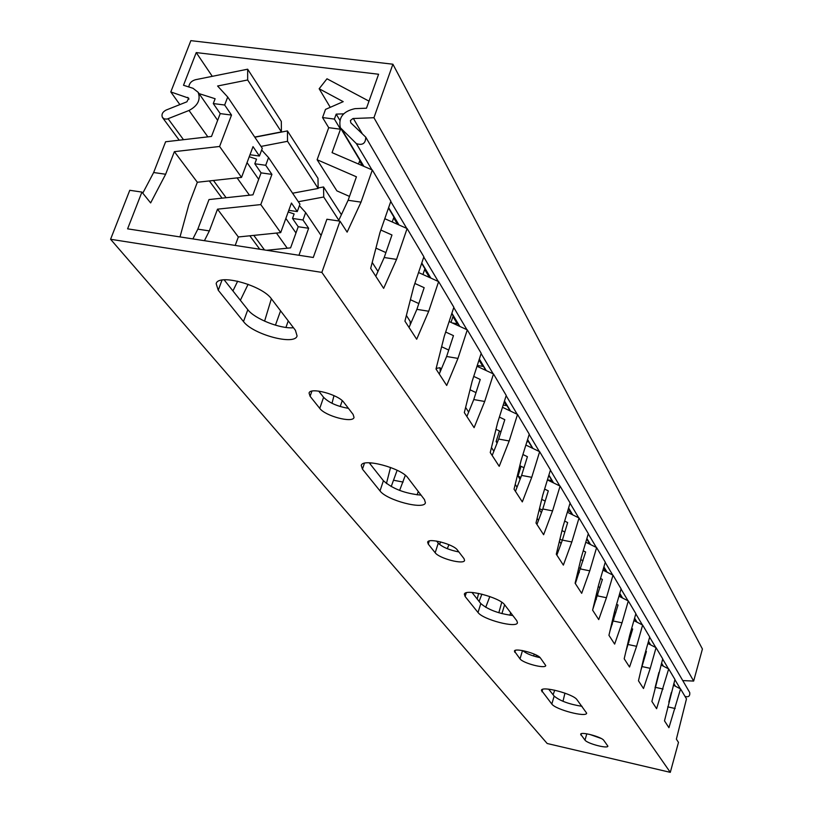<?xml version="1.0" encoding="UTF-8"?>
<svg xmlns="http://www.w3.org/2000/svg" width="813" height="813" viewBox="0 0 813 813"><rect width="100%" height="100%" fill="white"/><g stroke="black" fill="none" stroke-linecap="round" stroke-linejoin="round"><path stroke-width="1.22" d="M340.007 221.156L347.131 232.132L361.023 202.132L372.324 169.988L390.86 201.177L379.945 232.64L370.677 268.392L383.645 288.371L396.551 259.398L407.11 228.555L423.878 256.776L413.665 286.989L404.925 321.135L416.683 339.234L428.715 311.247L438.624 281.603L453.857 307.253L444.264 336.308L436.002 368.99L446.703 385.464L457.963 358.401L467.292 329.865L481.205 353.289L472.16 381.267L464.325 412.598L474.101 427.658L484.69 401.47L493.491 373.97L506.235 395.443L497.688 422.425L490.239 452.516L499.212 466.327L509.192 440.971L517.525 414.437L529.253 434.183L521.143 460.239L514.05 489.182L522.312 501.906L531.743 477.312L539.649 451.682L550.472 469.914L542.769 495.097L535.991 522.972L543.623 534.73L552.566 510.879L560.086 486.093L570.106 502.973L562.769 527.332L556.285 554.222L563.358 565.116L571.844 541.966L579.019 517.972L588.327 533.643L581.325 557.24L575.106 583.206L581.681 593.327L589.76 570.838L596.61 547.586L605.279 562.179L598.581 585.055L592.616 610.167L598.734 619.597L606.437 597.728L613.002 575.177L621.081 588.795L614.669 610.99L608.937 635.299L614.648 644.099L622.016 622.829L628.307 600.939L635.868 613.673L629.709 635.238L624.191 658.784L629.536 667.026L636.589 646.315L642.626 625.055L649.709 636.986L643.794 657.941L638.469 680.786L643.49 688.52L650.248 668.347L656.05 647.666L662.717 658.876L651.884 701.436L656.599 708.702L668.682 668.916L674.942 679.475L664.495 720.857L668.936 727.696L680.562 688.926L686.477 698.875L676.375 739.149L678.479 742.391L670.298 772.35L547.179 743.499L110.578 239.276L129.765 190.293L141.919 192.081L127.6 228.839L313.279 257.477L326.907 219.236L340.007 221.156L321.857 272.396L670.298 772.35M321.857 272.396L110.578 239.276M141.919 192.081L150.639 202.925L165.639 174.246L153.647 172.529L142.783 193.159M338.472 220.933L348.116 200.283L361.023 202.132M655.014 687.91L658.937 672.402M645.725 651.122L646.416 651.477L640.949 670.156M631.64 628.459L632.687 628.998L625.959 651.223M616.6 604.303L618.043 605.035L609.943 631.01M600.502 578.47L602.403 579.425L592.809 609.364M583.236 550.797L585.645 551.997L575.34 583.561M564.659 521.082L567.657 522.566L562.393 540.096L556.854 555.096M544.608 489.07L548.308 490.879L542.779 508.989L536.946 524.446M522.922 454.518L527.413 456.693L521.6 475.412L515.452 491.337M499.375 417.079L504.802 419.671L498.674 439.061L492.17 455.483M473.725 376.399L480.239 379.468L473.766 399.559L466.865 416.51M445.676 332.039L453.461 335.637L446.611 356.49L439.254 374M414.864 283.452L424.162 287.68L416.886 309.346L409.03 327.456M380.85 230.038L391.968 234.987L384.203 257.518L375.789 276.268M349.488 196.411L336.897 190.872L317.121 159.734L356.429 176.807L348.116 200.283M671.365 692.432L668.804 702.158M663.083 689.038L655.217 687.31M533.714 656.061L534.182 654.089M643.845 657.768L644.536 658.124M321.115 235.496L305.658 212.589L302.995 219.988L292.507 218.433L298.219 226.725L290.587 247.874L266.603 250.272M292.507 218.433L294.123 213.971L288.198 211.959M204.429 240.689L209.348 230.902L217.508 209.175L238.341 236.969L280.688 232.63L291.44 203.037L297.263 211.573L299.956 204.134L268.564 157.6L265.719 165.283L254.804 163.769L261.075 172.864L252.945 194.835L209.002 199.561L197.833 229.144L192.894 238.91M254.804 163.769L256.532 159.124L249.256 156.726M165.639 174.246L174.378 151.655L197.335 182.264L241.532 177.407L253.016 146.635L259.418 156.035L262.294 148.301L227.711 97.032L224.662 105.019L213.28 103.566L220.211 113.607L211.502 136.442L165.608 141.767L153.647 172.529M213.28 103.566L215.13 98.739L199.053 93.607M680.562 688.926L673.367 685.186M675.176 708.519L667.717 706.853M501.906 613.622L504.619 604.76M479.091 601.417L481.896 594.13M439.579 544.466L440.616 541.905M391.195 486.581L397.14 470.28M340.22 406.541L342.232 400.687M275.434 325.17L280.587 310.83M232.935 290.922L237.681 281.176M535.919 656.711L536.397 655.126M634.14 620.726L634.384 618.876M656.05 647.666L647.88 643.469M650.248 668.347L642.158 666.589M628.856 642.422L628.114 642.036M612.25 624.414L611.701 623.561M596.346 599.374L595.492 598.043M579.313 572.565L578.114 570.665M561.031 543.775L559.415 541.234M541.346 512.779L539.263 509.507M520.096 479.324L518.023 476.062L521.052 466.316M497.078 443.085L496.103 441.54L499.446 430.961M478.816 365.687L478.42 366.927M317.121 159.734L328.716 127.682L340.484 129.216L334.397 119.074L336.186 114.125L343.584 113.84M369.011 101.147L326.989 78.78L319.153 88.749L343.218 101.655L325.505 109.399L322.548 117.56L328.716 127.682M629.628 635.573L630.654 636.101M613.896 619.374L612.819 618.825M614.455 611.915L615.848 612.626M597.901 594.801L596.437 594.049M598.205 586.64L600.014 587.565M580.756 568.511L578.856 567.555M580.756 559.598L583.053 560.757M562.301 540.34L559.923 539.151M561.986 530.584L564.822 531.997M542.373 510.056L539.486 508.623M541.732 499.375L545.198 501.082M520.828 477.434L518.023 476.062M519.802 465.707L523.989 467.749M497.434 442.191L496.103 441.54M495.991 429.294L501.001 431.703M470.026 389.773L476.001 392.608M441.622 346.745L448.725 350.057M410.413 299.712L418.827 303.574M375.931 248.107L385.901 252.589M554.73 690.186L553.094 694.759M197.335 182.264L188.911 204.398L180.008 236.918M238.341 236.969L235.201 245.435M248.107 284.296L240.363 300.292M271.369 298.747L264.591 321.155M285.922 327.436L288.259 320.901M331.999 403.299L333.991 395.626M370.85 462.851L370.281 464.172M386.439 483.552L390.535 467.445M405.331 475.31L399.62 490.422M418.248 491.438L417.12 494.873M448.918 544.669L447.313 548.694M477.201 599.029L478.593 593.388M489.833 596.539L485.707 607.321M501.753 602.25L498.836 612.758M509.893 615.238L510.666 612.687M562.992 701.314L564.944 693.133M241.532 177.407L219.601 146.472L231.512 115.07L220.211 113.607M219.601 146.472L174.378 151.655M372.324 169.988L332.06 152.641L340.484 129.216M322.548 117.56L334.397 119.074M224.662 105.019L231.512 115.07M227.711 97.032L217.589 86.005L247.66 79.979L247.66 69.196L195.466 79.725C191.462 80.894 189.246 83.302 188.819 86.961M319.153 88.749L330.261 107.326M339.804 120.192L336.186 114.125M247.66 69.196L281.328 121.442L281.41 131.899L254.713 137.072M259.418 156.035L249.987 154.744M358.523 164.043L359.59 161.045L362.385 165.7M396.551 259.398L384.203 257.518M209.348 230.902L197.833 229.144M265.719 165.283L271.918 174.389L261.075 172.864M271.918 174.389L260.79 204.581L217.508 209.175M407.11 228.555L384.783 218.697M261.024 146.421L287.528 141.31L287.436 130.913L254.825 137.234M268.564 157.6L261.654 150.019M620.289 596.884L620.583 595.888L619.536 594.151M605.543 571.437L603.663 567.698M589.455 544.029L587.25 539.517M571.63 514.334L570.025 510.777M552.454 482.373L551.529 479.944M531.753 447.892L531.631 446.754M528.308 441.215L528.115 441.835L526.936 441.622M527.291 440.463L528.115 441.835M506.57 404.955L506.367 405.596L503.196 405.047M504.172 401.947L506.367 405.596M483.034 365.708L482.82 366.368L477.272 365.433M479.02 360.037L482.82 366.368M457.465 323.056L457.241 323.747L452.943 316.582L451.032 322.385M429.589 276.562L429.355 277.284L424.65 269.449L422.943 274.53M397.577 224.347L393.675 217.833L392.232 221.979M668.682 668.916L661.02 664.963M642.626 625.055L633.886 620.604M628.307 600.939L618.947 596.203M613.002 575.177L602.951 570.137M596.61 547.586L585.787 542.21M579.019 517.972L567.322 512.21M560.086 486.093L547.413 479.924M539.649 451.682L525.869 445.057M517.525 414.437L502.485 407.293M493.491 373.97L477.007 366.267M467.292 329.865L449.142 321.521M438.624 281.603L418.553 272.538M298.33 201.726L323.726 197.01L338.808 220.221M287.528 141.31L318.157 188.443L292.599 193.22M281.41 131.899L247.66 79.979M305.658 212.589L299.397 205.679M302.995 219.988L308.645 228.27L298.95 255.262M280.688 232.63L260.79 204.581M636.589 646.315L628.246 644.536M619.12 595.583L620.583 595.888M576.702 579.791L576.143 578.907M538.46 520.442L537.119 518.359M517.048 487.211L515.218 484.385M493.857 451.225L491.469 447.536M468.654 412.12L465.615 407.415M441.164 369.468L440.046 367.73L440.209 371.734M436.357 368.34L440.046 367.73M410.27 324.6L410.159 321.348L406.378 315.474M377.974 271.4L372.212 262.467M341.399 214.662L323.554 186.96L323.726 197.01M318.147 187.966L323.554 186.96M318.157 188.443L317.995 178.342L287.436 130.913M575.736 580.604L575.838 582.179M557.494 553.379L557.281 550.116M436.418 369.62L436.337 367.669M604.11 570.726L605.665 571.031M622.016 622.829L613.429 621.03M587.088 540.076L586.447 539.954M606.437 597.728L597.585 595.899M569.852 511.357L567.708 510.95M589.76 570.838L580.614 568.988M551.346 480.534L547.444 479.812M571.844 541.966L562.393 540.096M531.438 447.374L530.218 447.15M403.106 482.068L393.838 480.29M552.566 510.879L542.779 508.989M531.743 477.312L521.6 475.412M509.192 440.971L498.674 439.061M484.69 401.47L473.766 399.559M452.201 322.934L457.241 323.747M457.963 358.401L446.611 356.49M308.645 228.27L298.219 226.725M428.715 311.247L416.886 309.346M297.263 211.573L288.788 210.333M589.679 734.393L601.163 738.458M548.663 689.17L554.161 696.101C559.964 700.887 569.252 704.292 582.037 706.324M522.739 650.613C526.194 653.591 531.997 655.939 540.157 657.666M471.997 592.464L480.798 603.561C487.912 609.659 498.593 613.652 512.84 615.543M436.611 541.072L438.248 543.165C442.374 547.129 449.243 550.055 458.878 551.956M369.193 462.79L383.401 480.707C392.445 488.765 404.996 493.572 421.053 495.127M224.144 279.835L247.813 309.692C254.591 318.859 280.434 329.041 293.463 327.741M318.686 391.083L323.594 397.313C329.031 402.75 337.314 406.419 348.421 408.339M603.774 740.348C601.579 736.842 580.787 731.354 580.655 734.241L584.984 740.125C587.281 743.6 607.707 748.976 607.89 746.161L603.774 740.348M576.966 699.678C573.378 693.946 541.712 685.613 541.428 690.308L551.814 704.048C555.594 709.607 586.285 717.666 586.671 713.174L576.966 699.678M540.411 657.971C537.566 653.53 514.7 647.534 514.405 651.132L520.005 658.855C522.983 663.235 545.401 669.109 545.757 665.583L540.411 657.971M504.69 604.852C499.965 597.484 464.965 588.297 464.365 594.242L465.117 596.498L478.024 612.504C482.963 619.618 516.753 628.439 517.454 622.768L516.844 620.797L504.69 604.852M457.384 550.015C453.583 544.222 428.217 537.556 427.638 542.18L428.258 544.1L435.179 552.749C439.132 558.45 463.949 564.933 464.579 560.421L464.03 558.653L457.384 550.015M407.892 477.851C401.449 468.054 362.405 457.709 361.257 465.463L362.456 469.142L380.006 490.91C386.683 500.3 424.203 510.137 425.412 502.769L424.457 499.578L407.892 477.851M271.512 298.94C262.365 285.353 218.311 273.239 216.167 283.676L218.25 290.241L243.494 321.562C252.884 334.468 294.926 345.769 297.07 335.911L295.424 330.302L271.512 298.94M343.838 402.374C338.564 394.529 310.139 386.927 309.062 393.045L310.099 396.297L319.753 408.38C325.21 416.053 352.913 423.39 354.031 417.435L353.127 414.447L343.838 402.374M673.753 683.784L675.125 686.101M684.993 696.385C688.509 697.432 690.095 696.162 689.749 692.574L689.566 692.259M682.757 680.593L693.652 681.06L702.422 649.008L392.903 64.217L190.862 40.65L170.801 91.94L188.718 98.149L186.909 101.798L166.045 110.09C162.468 112.011 161.269 114.47 162.448 117.479L164.378 118.972L167.153 119.064L189.023 110.466C197.844 105.761 200.872 99.704 198.128 92.276L192.986 88.282L183.504 85.274L196.238 52.581L378.594 74.247L366.49 108.2L355.017 108.647C343.045 111.279 338.157 117.651 340.373 127.763L356.379 143.627C362.547 145.608 365.667 143.444 365.738 137.143L350.83 122.834L350.413 120.517L352.954 118.525L373.929 117.712L693.652 681.06M373.929 117.712L392.903 64.217M212.284 76.331L196.238 52.581M170.801 91.94L179.866 104.592M580.929 735.064L581.325 733.702M584.984 740.125L586.793 733.824M541.936 691.782L542.657 689.353M551.814 704.048L554.161 696.101M514.812 652.351L515.412 650.349M520.005 658.855L522.505 650.573M465.117 596.498L466.276 592.819M478.024 612.504L480.798 603.561M428.258 544.1L429.264 540.98M435.179 552.749L438.248 543.165M362.456 469.142L364.437 463.247M380.006 490.91L383.401 480.707M218.25 290.241L222.01 280.099M243.494 321.562L247.813 309.692M310.099 396.297L311.897 391.144M319.753 408.38L323.594 397.313M362.059 133.352L353.36 118.485M680.329 688.804L674.892 679.658M668.438 668.794L662.666 659.069M655.806 647.544L649.658 637.189M642.372 624.923L635.807 613.876M628.043 600.807L621.02 588.998M612.728 575.045L605.218 562.393M596.336 547.454L588.256 533.867M578.734 517.83L570.035 503.196M559.791 485.95L550.401 470.148M539.344 451.54L529.172 434.427M517.21 414.284L506.153 395.687M493.166 373.817L481.113 353.553M466.947 329.712L453.766 307.527M438.268 281.44L423.776 257.06M406.744 228.392L390.748 201.482M371.937 169.815L356.379 143.627M675.451 686.263L673.814 683.55M663.428 666.203L661.548 663.073M650.654 644.892L648.5 641.294M637.067 622.219L634.597 618.104M622.585 598.043L619.77 593.348M607.108 572.22L603.896 566.874M590.533 544.568L586.884 538.491M572.738 514.883L568.602 507.973M553.602 482.932L548.897 475.087M532.932 448.461L527.586 439.528M510.574 411.134L504.487 400.982M486.276 370.606L479.345 359.031M459.802 326.42L451.886 313.218M430.839 278.087L421.784 262.975M399.01 224.977L388.614 207.63M363.878 166.34L342.324 130.385M287.243 248.209L276.44 233.067M249.449 195.211L237.101 177.884M207.854 136.869L189.023 110.466M264.499 249.957L253.798 235.384M226.126 197.722L213.463 180.496M183.494 139.694L168.108 118.759M188.962 99.156L187.701 97.357M689.749 692.574L365.738 137.143M663.113 666.04L661.477 663.317M650.339 644.729L648.428 641.548M636.742 622.057L634.526 618.368M622.24 597.88L619.689 593.622M606.752 572.047L603.825 567.149M590.177 544.385L586.803 538.775M572.372 514.7L568.511 508.267M553.216 482.749L548.795 475.381M532.535 448.268L527.485 439.843M510.158 410.941L504.385 401.307M485.859 370.403L479.233 359.366M459.365 326.216L451.774 313.564M430.382 277.883L421.662 263.341M398.533 224.764L388.492 208.016M363.37 166.126L341.104 128.982M295.973 232.955L285.851 218.412M258.676 179.338L247.05 162.62M217.64 120.334L198.128 92.276M259.743 249.215L249.835 235.79M222.04 198.159L209.327 180.943M179.216 140.182L162.763 117.905"/></g></svg>
